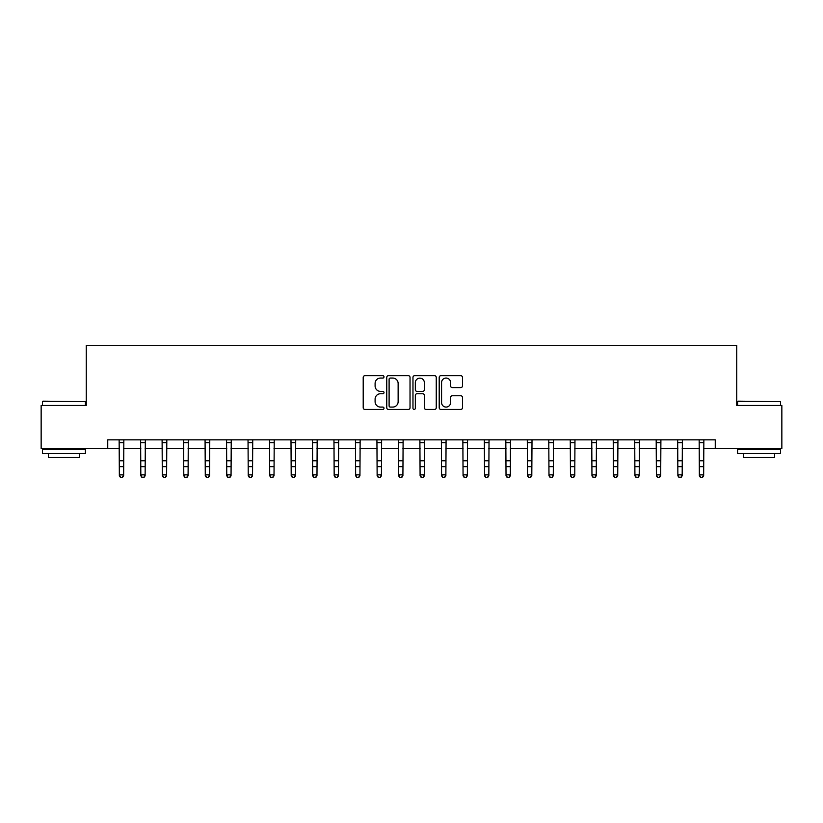 <?xml version="1.0" encoding="UTF-8"?>
<svg xmlns="http://www.w3.org/2000/svg" width="823" height="823" viewBox="0 0 823 823"><rect width="100%" height="100%" fill="white"/><g stroke="black" fill="none" stroke-linecap="round" stroke-linejoin="round"><path stroke-width="1.23" d="M384.002 376.883A1.183 1.183 0 0 0 382.818 375.7L364.898 375.7A1.687 1.687 0 0 0 363.21 377.387L363.21 407.745A1.687 1.687 0 0 0 364.898 409.432L382.818 409.432A1.183 1.183 0 0 0 384.002 408.259A1.183 1.183 0 0 0 382.818 407.076L380.504 407.076A5.401 5.401 0 0 1 375.103 401.675L375.103 399.145A5.401 5.401 0 0 1 380.504 393.744L382.818 393.744A1.183 1.183 0 0 0 384.002 392.571A1.183 1.183 0 0 0 382.818 391.388L380.504 391.388A5.401 5.401 0 0 1 375.103 385.987L375.103 383.456A5.401 5.401 0 0 1 380.504 378.055L382.818 378.055A1.183 1.183 0 0 0 384.002 376.883M460.798 387.592A1.687 1.687 0 0 0 462.485 385.905L462.485 377.387A1.687 1.687 0 0 0 460.798 375.7L440.891 375.7A1.687 1.687 0 0 0 439.204 377.387L439.204 407.745A1.687 1.687 0 0 0 440.891 409.432L460.798 409.432A1.687 1.687 0 0 0 462.485 407.745L462.485 397.458A1.687 1.687 0 0 0 460.798 395.77L452.28 395.77A1.687 1.687 0 0 0 450.593 397.458L450.593 402.56A4.516 4.516 0 0 1 446.076 407.076A4.516 4.516 0 0 1 441.57 402.56L441.57 382.572A4.516 4.516 0 0 1 446.076 378.055A4.516 4.516 0 0 1 450.593 382.572L450.593 385.905A1.687 1.687 0 0 0 452.28 387.592L460.798 387.592M107.741 448.422L41.15 448.422L41.15 405.461L86.261 405.461L86.261 345.31L736.739 345.31L736.739 405.461L781.85 405.461L781.85 448.422L715.259 448.422L715.259 439.832L107.741 439.832L107.741 448.422L119.345 448.422M410.029 377.387A1.687 1.687 0 0 0 408.342 375.7L388.435 375.7A1.687 1.687 0 0 0 386.748 377.387L386.748 407.745A1.687 1.687 0 0 0 388.435 409.432L408.342 409.432A1.687 1.687 0 0 0 410.029 407.745L410.029 377.387M414.658 375.7L434.565 375.7A1.687 1.687 0 0 1 436.252 377.387L436.252 407.745A1.687 1.687 0 0 1 434.565 409.432L426.047 409.432A1.687 1.687 0 0 1 424.359 407.745L424.359 395.431A1.687 1.687 0 0 0 422.672 393.744L417.024 393.744A1.687 1.687 0 0 0 415.337 395.431L415.337 408.259A1.183 1.183 0 0 1 414.154 409.432A1.183 1.183 0 0 1 412.971 408.259L412.971 377.387A1.687 1.687 0 0 1 414.658 375.7M123.645 448.422L140.826 448.422M145.126 448.422L162.306 448.422M166.606 448.422L183.786 448.422M188.086 448.422L205.277 448.422M209.567 448.422L226.757 448.422M231.047 448.422L248.237 448.422M252.538 448.422L269.718 448.422M274.018 448.422L291.198 448.422M295.498 448.422L312.678 448.422M316.978 448.422L334.169 448.422M338.459 448.422L355.649 448.422M359.939 448.422L377.129 448.422M381.43 448.422L398.61 448.422M402.91 448.422L420.09 448.422M424.39 448.422L441.57 448.422M445.871 448.422L463.061 448.422M467.351 448.422L484.541 448.422M488.831 448.422L506.022 448.422M510.322 448.422L527.502 448.422M531.802 448.422L548.982 448.422M553.282 448.422L570.462 448.422M574.763 448.422L591.953 448.422M596.243 448.422L613.433 448.422M617.723 448.422L634.914 448.422M639.214 448.422L656.394 448.422M660.694 448.422L677.874 448.422M682.174 448.422L699.355 448.422M703.655 448.422L715.259 448.422M390.287 378.055A1.183 1.183 0 0 0 389.104 379.238L389.104 405.893A1.183 1.183 0 0 0 390.287 407.076L392.736 407.076A5.401 5.401 0 0 0 398.137 401.675L398.137 383.456A5.401 5.401 0 0 0 392.736 378.055L390.287 378.055M424.359 382.654A4.516 4.516 0 0 0 419.853 378.148A4.516 4.516 0 0 0 415.337 382.654L415.337 389.701A1.687 1.687 0 0 0 417.024 391.388L422.672 391.388A1.687 1.687 0 0 0 424.359 389.701L424.359 382.654M123.841 439.832L123.645 475.797L122.349 477.69L120.631 477.309L122.349 477.69M119.14 439.832L119.345 474.85L123.645 474.85L122.349 477.309M120.631 477.69L119.345 475.797L119.345 474.85L120.631 477.309M145.332 439.832L145.126 475.797L143.83 477.69L142.112 477.309L143.83 477.69M140.62 439.832L140.826 474.85L145.126 474.85L143.83 477.309M142.112 477.69L140.826 475.797L140.826 474.85L142.112 477.309M166.812 439.832L166.606 475.797L165.32 477.69L163.602 477.309L165.32 477.69M162.1 439.832L162.306 474.85L166.606 474.85L165.32 477.309M163.602 477.69L162.306 475.797L162.306 474.85L163.602 477.309M188.292 439.832L188.086 475.797L186.8 477.69L185.082 477.309L186.8 477.69M183.591 439.832L183.786 474.85L188.086 474.85L186.8 477.309M185.082 477.69L183.786 475.797L183.786 474.85L185.082 477.309M209.772 439.832L209.567 475.797L208.281 477.69L206.563 477.309L208.281 477.69M205.071 439.832L205.277 474.85L209.567 474.85L208.281 477.309M206.563 477.69L205.277 475.797L205.277 474.85L206.563 477.309M42.95 401.161L85.407 401.675L42.436 401.675L42.95 401.161M63.916 453.576L42.436 453.576L42.436 449.276L85.407 449.276L85.407 453.576L63.916 453.576M79.389 453.576L79.389 457.526L48.454 457.526L48.454 453.576M738.108 401.161L780.564 401.675L737.593 401.675L738.108 401.161M759.084 453.576L737.593 453.576L737.593 449.276L780.564 449.276L780.564 453.576L759.084 453.576M774.546 453.576L774.546 457.526L743.611 457.526L743.611 453.576M231.253 439.832L231.047 475.797L229.761 477.69L228.043 477.309L229.761 477.69M226.551 439.832L226.757 474.85L231.047 474.85L229.761 477.309M228.043 477.69L226.757 475.797L226.757 474.85L228.043 477.309M252.733 439.832L252.538 475.797L251.241 477.69L249.523 477.309L251.241 477.69M248.032 439.832L248.237 474.85L252.538 474.85L251.241 477.309M249.523 477.69L248.237 475.797L248.237 474.85L249.523 477.309M274.224 439.832L274.018 475.797L272.722 477.69L271.004 477.309L272.722 477.69M269.512 439.832L269.718 474.85L274.018 474.85L272.722 477.309M271.004 477.69L269.718 475.797L269.718 474.85L271.004 477.309M295.704 439.832L295.498 475.797L294.212 477.69L292.494 477.309L294.212 477.69M290.992 439.832L291.198 474.85L295.498 474.85L294.212 477.309M292.494 477.69L291.198 475.797L291.198 474.85L292.494 477.309M317.184 439.832L316.978 475.797L315.693 477.69L313.974 477.309L315.693 477.69M312.483 439.832L312.678 474.85L316.978 474.85L315.693 477.309M313.974 477.69L312.678 475.797L312.678 474.85L313.974 477.309M338.665 439.832L338.459 475.797L337.173 477.69L335.455 477.309L337.173 477.69M333.963 439.832L334.169 474.85L338.459 474.85L337.173 477.309M335.455 477.69L334.169 475.797L334.169 474.85L335.455 477.309M360.145 439.832L359.939 475.797L358.653 477.69L356.935 477.309L358.653 477.69M355.443 439.832L355.649 474.85L359.939 474.85L358.653 477.309M356.935 477.69L355.649 475.797L355.649 474.85L356.935 477.309M381.625 439.832L381.43 475.797L380.133 477.69L378.415 477.309L380.133 477.69M376.924 439.832L377.129 474.85L381.43 474.85L380.133 477.309M378.415 477.69L377.129 475.797L377.129 474.85L378.415 477.309M403.116 439.832L402.91 475.797L401.614 477.69L399.896 477.309L401.614 477.69M398.404 439.832L398.61 474.85L402.91 474.85L401.614 477.309M399.896 477.69L398.61 475.797L398.61 474.85L399.896 477.309M424.596 439.832L424.39 475.797L423.104 477.69L421.386 477.309L423.104 477.69M419.884 439.832L420.09 474.85L424.39 474.85L423.104 477.309M421.386 477.69L420.09 475.797L420.09 474.85L421.386 477.309M446.076 439.832L445.871 475.797L444.585 477.69L442.867 477.309L444.585 477.69M441.375 439.832L441.57 474.85L445.871 474.85L444.585 477.309M442.867 477.69L441.57 475.797L441.57 474.85L442.867 477.309M467.557 439.832L467.351 475.797L466.065 477.69L464.347 477.309L466.065 477.69M462.855 439.832L463.061 474.85L467.351 474.85L466.065 477.309M464.347 477.69L463.061 475.797L463.061 474.85L464.347 477.309M489.037 439.832L488.831 475.797L487.545 477.69L485.827 477.309L487.545 477.69M484.336 439.832L484.541 474.85L488.831 474.85L487.545 477.309M485.827 477.69L484.541 475.797L484.541 474.85L485.827 477.309M510.517 439.832L510.322 475.797L509.026 477.69L507.307 477.309L509.026 477.69M505.816 439.832L506.022 474.85L510.322 474.85L509.026 477.309M507.307 477.69L506.022 475.797L506.022 474.85L507.307 477.309M532.008 439.832L531.802 475.797L530.506 477.69L528.788 477.309L530.506 477.69M527.296 439.832L527.502 474.85L531.802 474.85L530.506 477.309M528.788 477.69L527.502 475.797L527.502 474.85L528.788 477.309M553.488 439.832L553.282 475.797L551.996 477.69L550.278 477.309L551.996 477.69M548.776 439.832L548.982 474.85L553.282 474.85L551.996 477.309M550.278 477.69L548.982 475.797L548.982 474.85L550.278 477.309M574.968 439.832L574.763 475.797L573.477 477.69L571.759 477.309L573.477 477.69M570.267 439.832L570.462 474.85L574.763 474.85L573.477 477.309M571.759 477.69L570.462 475.797L570.462 474.85L571.759 477.309M596.449 439.832L596.243 475.797L594.957 477.69L593.239 477.309L594.957 477.69M591.747 439.832L591.953 474.85L596.243 474.85L594.957 477.309M593.239 477.69L591.953 475.797L591.953 474.85L593.239 477.309M617.929 439.832L617.723 475.797L616.437 477.69L614.719 477.309L616.437 477.69M613.228 439.832L613.433 474.85L617.723 474.85L616.437 477.309M614.719 477.69L613.433 475.797L613.433 474.85L614.719 477.309M639.409 439.832L639.214 475.797L637.918 477.69L636.2 477.309L637.918 477.69M634.708 439.832L634.914 474.85L639.214 474.85L637.918 477.309M636.2 477.69L634.914 475.797L634.914 474.85L636.2 477.309M660.9 439.832L660.694 475.797L659.398 477.69L657.68 477.309L659.398 477.69M656.188 439.832L656.394 474.85L660.694 474.85L659.398 477.309M657.68 477.69L656.394 475.797L656.394 474.85L657.68 477.309M682.38 439.832L682.174 475.797L680.888 477.69L679.17 477.309L680.888 477.69M677.668 439.832L677.874 474.85L682.174 474.85L680.888 477.309M679.17 477.69L677.874 475.797L677.874 474.85L679.17 477.309M703.86 439.832L703.655 475.797L702.369 477.69L700.651 477.309L702.369 477.69M699.159 439.832L699.355 474.85L703.655 474.85L702.369 477.309M700.651 477.69L699.355 475.797L699.355 474.85L700.651 477.309M123.645 460.757L119.345 460.757M123.645 466.651L119.345 466.651M123.645 442.62L119.345 442.62M145.126 460.757L140.826 460.757M145.126 466.651L140.826 466.651M145.126 442.62L140.826 442.62M166.606 460.757L162.306 460.757M166.606 466.651L162.306 466.651M166.606 442.62L162.306 442.62M188.086 460.757L183.786 460.757M188.086 466.651L183.786 466.651M188.086 442.62L183.786 442.62M209.567 460.757L205.277 460.757M209.567 466.651L205.277 466.651M209.567 442.62L205.277 442.62M231.047 460.757L226.757 460.757M231.047 466.651L226.757 466.651M231.047 442.62L226.757 442.62M252.538 460.757L248.237 460.757M252.538 466.651L248.237 466.651M252.538 442.62L248.237 442.62M274.018 460.757L269.718 460.757M274.018 466.651L269.718 466.651M274.018 442.62L269.718 442.62M295.498 460.757L291.198 460.757M295.498 466.651L291.198 466.651M295.498 442.62L291.198 442.62M316.978 460.757L312.678 460.757M316.978 466.651L312.678 466.651M316.978 442.62L312.678 442.62M338.459 460.757L334.169 460.757M338.459 466.651L334.169 466.651M338.459 442.62L334.169 442.62M359.939 460.757L355.649 460.757M359.939 466.651L355.649 466.651M359.939 442.62L355.649 442.62M381.43 460.757L377.129 460.757M381.43 466.651L377.129 466.651M381.43 442.62L377.129 442.62M402.91 460.757L398.61 460.757M402.91 466.651L398.61 466.651M402.91 442.62L398.61 442.62M424.39 460.757L420.09 460.757M424.39 466.651L420.09 466.651M424.39 442.62L420.09 442.62M445.871 460.757L441.57 460.757M445.871 466.651L441.57 466.651M445.871 442.62L441.57 442.62M467.351 460.757L463.061 460.757M467.351 466.651L463.061 466.651M467.351 442.62L463.061 442.62M488.831 460.757L484.541 460.757M488.831 466.651L484.541 466.651M488.831 442.62L484.541 442.62M510.322 460.757L506.022 460.757M510.322 466.651L506.022 466.651M510.322 442.62L506.022 442.62M531.802 460.757L527.502 460.757M531.802 466.651L527.502 466.651M531.802 442.62L527.502 442.62M553.282 460.757L548.982 460.757M553.282 466.651L548.982 466.651M553.282 442.62L548.982 442.62M574.763 460.757L570.462 460.757M574.763 466.651L570.462 466.651M574.763 442.62L570.462 442.62M596.243 460.757L591.953 460.757M596.243 466.651L591.953 466.651M596.243 442.62L591.953 442.62M617.723 460.757L613.433 460.757M617.723 466.651L613.433 466.651M617.723 442.62L613.433 442.62M639.214 460.757L634.914 460.757M639.214 466.651L634.914 466.651M639.214 442.62L634.914 442.62M660.694 460.757L656.394 460.757M660.694 466.651L656.394 466.651M660.694 442.62L656.394 442.62M682.174 460.757L677.874 460.757M682.174 466.651L677.874 466.651M682.174 442.62L677.874 442.62M703.655 460.757L699.355 460.757M703.655 466.651L699.355 466.651M703.655 442.62L699.355 442.62M42.436 405.461L42.436 401.675M52.23 449.276L52.23 448.422M75.603 449.276L75.603 448.422M85.407 405.461L85.407 401.675M737.593 405.461L737.593 401.675M747.397 449.276L747.397 448.422M770.77 449.276L770.77 448.422M780.564 405.461L780.564 401.675"/></g></svg>
